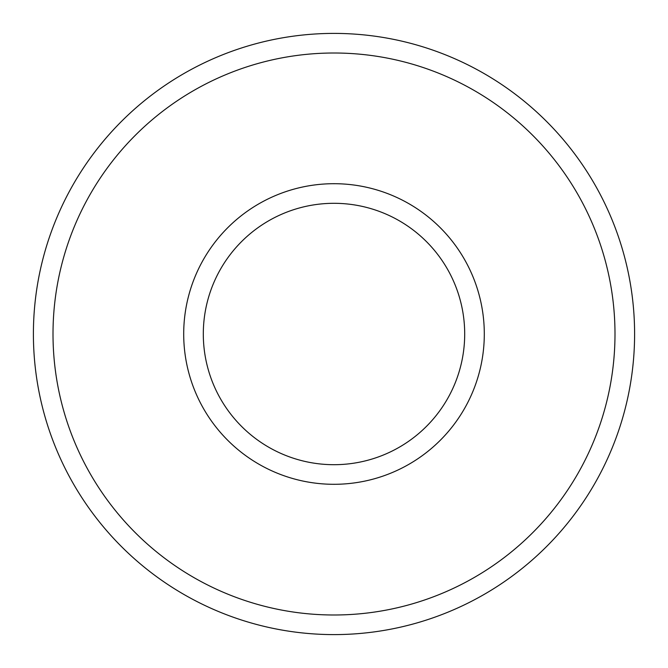 <?xml version="1.0" encoding="UTF-8"?>
<svg xmlns="http://www.w3.org/2000/svg" width="668" height="668" viewBox="0 0 668 668"><rect width="100%" height="100%" fill="white"/><g stroke="black" fill="none" stroke-linecap="round" stroke-linejoin="round"><path stroke-width="1" d="M53.006 334A280.994 280.994 0 0 0 334 614.994A280.994 280.994 0 0 0 614.994 334A280.994 280.994 0 0 0 334 53.006A280.994 280.994 0 0 0 53.006 334M634.6 334A300.6 300.6 0 0 1 334 634.6A300.6 300.6 0 0 1 33.4 334A300.6 300.6 0 0 1 334 33.4A300.6 300.6 0 0 1 634.6 334M183.7 334A150.3 150.3 0 0 1 334 183.7A150.3 150.3 0 0 1 484.3 334A150.3 150.3 0 0 1 334 484.3A150.3 150.3 0 0 1 183.7 334M464.694 334A130.694 130.694 0 0 0 334 203.306A130.694 130.694 0 0 0 203.306 334A130.694 130.694 0 0 0 334 464.694A130.694 130.694 0 0 0 464.694 334"/></g></svg>
